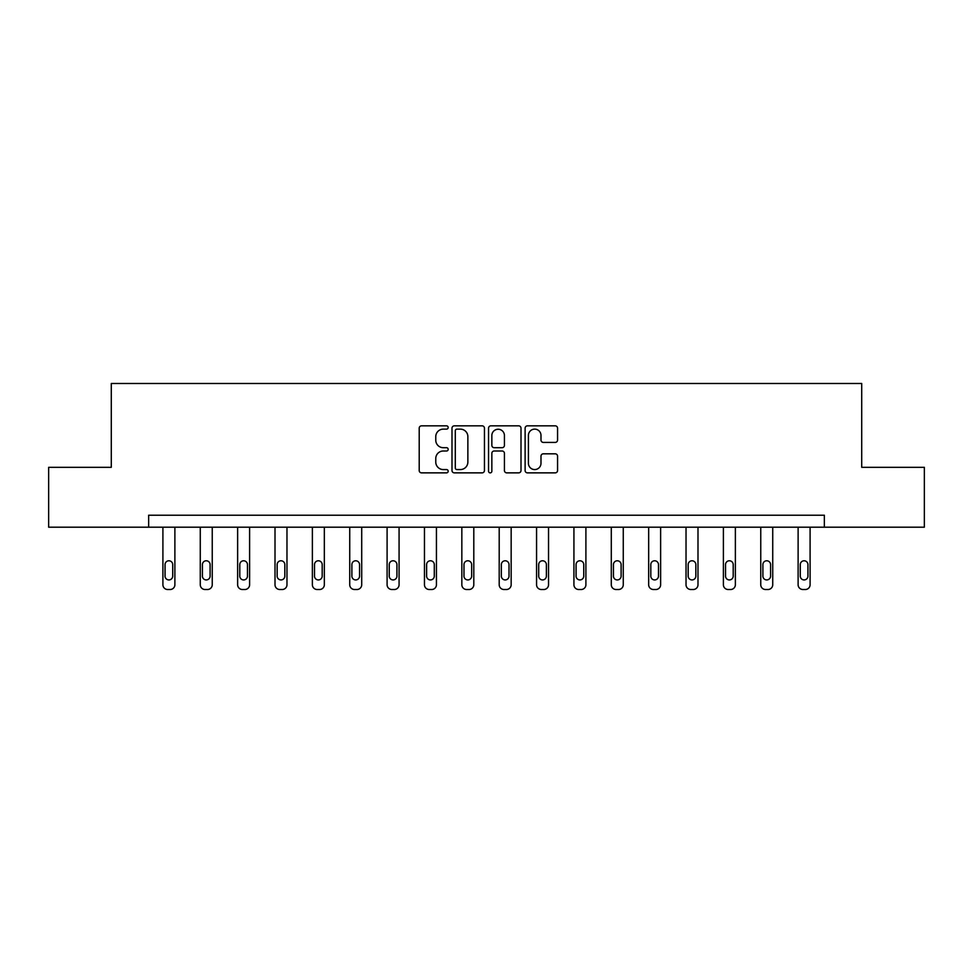 <?xml version="1.0" encoding="UTF-8"?>
<svg xmlns="http://www.w3.org/2000/svg" width="973" height="973" viewBox="0 0 973 973"><rect width="100%" height="100%" fill="white"/><g stroke="black" fill="none" stroke-linecap="round" stroke-linejoin="round"><path stroke-width="1.46" d="M448.176 427.488A1.642 1.642 0 0 0 446.534 425.833L421.552 425.833A2.347 2.347 0 0 0 419.205 428.193L419.205 470.506A2.347 2.347 0 0 0 421.552 472.866L446.534 472.866A1.642 1.642 0 0 0 448.176 471.212A1.642 1.642 0 0 0 446.534 469.57L443.299 469.57A7.529 7.529 0 0 1 435.77 462.041L435.77 458.514A7.529 7.529 0 0 1 443.299 450.998L446.534 450.998A1.642 1.642 0 0 0 448.176 449.356A1.642 1.642 0 0 0 446.534 447.702L443.299 447.702A7.529 7.529 0 0 1 435.77 440.185L435.77 436.658A7.529 7.529 0 0 1 443.299 429.129L446.534 429.129A1.642 1.642 0 0 0 448.176 427.488M555.206 442.411A2.347 2.347 0 0 0 557.565 440.064L557.565 428.193A2.347 2.347 0 0 0 555.206 425.833L527.463 425.833A2.347 2.347 0 0 0 525.116 428.193L525.116 470.506A2.347 2.347 0 0 0 527.463 472.866L555.206 472.866A2.347 2.347 0 0 0 557.565 470.506L557.565 456.167A2.347 2.347 0 0 0 555.206 453.819L543.335 453.819A2.347 2.347 0 0 0 540.988 456.167L540.988 463.282A6.288 6.288 0 0 1 534.7 469.57A6.288 6.288 0 0 1 528.412 463.282L528.412 435.418A6.288 6.288 0 0 1 534.7 429.129A6.288 6.288 0 0 1 540.988 435.418L540.988 440.064A2.347 2.347 0 0 0 543.335 442.411L555.206 442.411M148.65 527.196L48.65 527.196L48.65 467.32L111.287 467.32L111.287 383.484L861.713 383.484L861.713 467.32L924.35 467.32L924.35 527.196L824.35 527.196L824.35 515.216L148.65 515.216L148.65 527.196L824.35 527.196M484.445 428.193A2.347 2.347 0 0 0 482.097 425.833L454.355 425.833A2.347 2.347 0 0 0 451.995 428.193L451.995 470.506A2.347 2.347 0 0 0 454.355 472.866L482.097 472.866A2.347 2.347 0 0 0 484.445 470.506L484.445 428.193M490.903 425.833L518.645 425.833A2.347 2.347 0 0 1 521.005 428.193L521.005 470.506A2.347 2.347 0 0 1 518.645 472.866L506.775 472.866A2.347 2.347 0 0 1 504.428 470.506L504.428 453.345A2.347 2.347 0 0 0 502.08 450.998L494.199 450.998A2.347 2.347 0 0 0 491.851 453.345L491.851 471.212A1.642 1.642 0 0 1 490.197 472.866A1.642 1.642 0 0 1 488.555 471.212L488.555 428.193A2.347 2.347 0 0 1 490.903 425.833M456.933 429.129A1.642 1.642 0 0 0 455.291 430.771L455.291 467.928A1.642 1.642 0 0 0 456.933 469.57L460.338 469.57A7.529 7.529 0 0 0 467.867 462.041L467.867 436.658A7.529 7.529 0 0 0 460.338 429.129L456.933 429.129M504.428 435.539A6.288 6.288 0 0 0 498.14 429.251A6.288 6.288 0 0 0 491.851 435.539L491.851 445.354A2.347 2.347 0 0 0 494.199 447.702L502.08 447.702A2.347 2.347 0 0 0 504.428 445.354L504.428 435.539M174.885 527.196L174.885 584.724A4.792 4.792 0 0 1 170.093 589.516L167.697 589.516A4.792 4.792 0 0 1 162.905 584.724L162.905 527.196M172.72 576.101L172.72 564.608A3.831 3.831 0 0 0 168.888 560.776A3.831 3.831 0 0 0 165.057 564.608L165.057 576.101A3.831 3.831 0 0 0 168.888 579.932A3.831 3.831 0 0 0 172.72 576.101M212.248 527.196L212.248 584.724A4.792 4.792 0 0 1 207.456 589.516L205.06 589.516A4.792 4.792 0 0 1 200.268 584.724L200.268 527.196M210.095 576.101L210.095 564.608A3.831 3.831 0 0 0 206.252 560.776A3.831 3.831 0 0 0 202.42 564.608L202.42 576.101A3.831 3.831 0 0 0 206.252 579.932A3.831 3.831 0 0 0 210.095 576.101M249.611 527.196L249.611 584.724A4.792 4.792 0 0 1 244.819 589.516L242.423 589.516A4.792 4.792 0 0 1 237.631 584.724L237.631 527.196M247.458 576.101L247.458 564.608A3.831 3.831 0 0 0 243.627 560.776A3.831 3.831 0 0 0 239.796 564.608L239.796 576.101A3.831 3.831 0 0 0 243.627 579.932A3.831 3.831 0 0 0 247.458 576.101M286.974 527.196L286.974 584.724A4.792 4.792 0 0 1 282.182 589.516L279.786 589.516A4.792 4.792 0 0 1 275.006 584.724L275.006 527.196M284.821 576.101L284.821 564.608A3.831 3.831 0 0 0 280.99 560.776A3.831 3.831 0 0 0 277.159 564.608L277.159 576.101A3.831 3.831 0 0 0 280.99 579.932A3.831 3.831 0 0 0 284.821 576.101M324.337 527.196L324.337 584.724A4.792 4.792 0 0 1 319.558 589.516L317.162 589.516A4.792 4.792 0 0 1 312.369 584.724L312.369 527.196M322.185 576.101L322.185 564.608A3.831 3.831 0 0 0 318.353 560.776A3.831 3.831 0 0 0 314.522 564.608L314.522 576.101A3.831 3.831 0 0 0 318.353 579.932A3.831 3.831 0 0 0 322.185 576.101M361.713 527.196L361.713 584.724A4.792 4.792 0 0 1 356.921 589.516L354.525 589.516A4.792 4.792 0 0 1 349.733 584.724L349.733 527.196M359.548 576.101L359.548 564.608A3.831 3.831 0 0 0 355.717 560.776A3.831 3.831 0 0 0 351.885 564.608L351.885 576.101A3.831 3.831 0 0 0 355.717 579.932A3.831 3.831 0 0 0 359.548 576.101M399.076 527.196L399.076 584.724A4.792 4.792 0 0 1 394.284 589.516L391.888 589.516A4.792 4.792 0 0 1 387.096 584.724L387.096 527.196M396.923 576.101L396.923 564.608A3.831 3.831 0 0 0 393.08 560.776A3.831 3.831 0 0 0 389.249 564.608L389.249 576.101A3.831 3.831 0 0 0 393.08 579.932A3.831 3.831 0 0 0 396.923 576.101M436.439 527.196L436.439 584.724A4.792 4.792 0 0 1 431.647 589.516L429.251 589.516A4.792 4.792 0 0 1 424.459 584.724L424.459 527.196M434.286 576.101L434.286 564.608A3.831 3.831 0 0 0 430.455 560.776A3.831 3.831 0 0 0 426.624 564.608L426.624 576.101A3.831 3.831 0 0 0 430.455 579.932A3.831 3.831 0 0 0 434.286 576.101M473.802 527.196L473.802 584.724A4.792 4.792 0 0 1 469.01 589.516L466.614 589.516A4.792 4.792 0 0 1 461.834 584.724L461.834 527.196M471.65 576.101L471.65 564.608A3.831 3.831 0 0 0 467.818 560.776A3.831 3.831 0 0 0 463.987 564.608L463.987 576.101A3.831 3.831 0 0 0 467.818 579.932A3.831 3.831 0 0 0 471.65 576.101M511.166 527.196L511.166 584.724A4.792 4.792 0 0 1 506.386 589.516L503.99 589.516A4.792 4.792 0 0 1 499.198 584.724L499.198 527.196M509.013 576.101L509.013 564.608A3.831 3.831 0 0 0 505.182 560.776A3.831 3.831 0 0 0 501.35 564.608L501.35 576.101A3.831 3.831 0 0 0 505.182 579.932A3.831 3.831 0 0 0 509.013 576.101M548.541 527.196L548.541 584.724A4.792 4.792 0 0 1 543.749 589.516L541.353 589.516A4.792 4.792 0 0 1 536.561 584.724L536.561 527.196M546.376 576.101L546.376 564.608A3.831 3.831 0 0 0 542.545 560.776A3.831 3.831 0 0 0 538.714 564.608L538.714 576.101A3.831 3.831 0 0 0 542.545 579.932A3.831 3.831 0 0 0 546.376 576.101M585.904 527.196L585.904 584.724A4.792 4.792 0 0 1 581.112 589.516L578.716 589.516A4.792 4.792 0 0 1 573.924 584.724L573.924 527.196M583.751 576.101L583.751 564.608A3.831 3.831 0 0 0 579.92 560.776A3.831 3.831 0 0 0 576.077 564.608L576.077 576.101A3.831 3.831 0 0 0 579.92 579.932A3.831 3.831 0 0 0 583.751 576.101M623.267 527.196L623.267 584.724A4.792 4.792 0 0 1 618.475 589.516L616.079 589.516A4.792 4.792 0 0 1 611.287 584.724L611.287 527.196M621.115 576.101L621.115 564.608A3.831 3.831 0 0 0 617.283 560.776A3.831 3.831 0 0 0 613.452 564.608L613.452 576.101A3.831 3.831 0 0 0 617.283 579.932A3.831 3.831 0 0 0 621.115 576.101M660.631 527.196L660.631 584.724A4.792 4.792 0 0 1 655.838 589.516L653.442 589.516A4.792 4.792 0 0 1 648.663 584.724L648.663 527.196M658.478 576.101L658.478 564.608A3.831 3.831 0 0 0 654.647 560.776A3.831 3.831 0 0 0 650.815 564.608L650.815 576.101A3.831 3.831 0 0 0 654.647 579.932A3.831 3.831 0 0 0 658.478 576.101M697.994 527.196L697.994 584.724A4.792 4.792 0 0 1 693.214 589.516L690.818 589.516A4.792 4.792 0 0 1 686.026 584.724L686.026 527.196M695.841 576.101L695.841 564.608A3.831 3.831 0 0 0 692.01 560.776A3.831 3.831 0 0 0 688.179 564.608L688.179 576.101A3.831 3.831 0 0 0 692.01 579.932A3.831 3.831 0 0 0 695.841 576.101M735.369 527.196L735.369 584.724A4.792 4.792 0 0 1 730.577 589.516L728.181 589.516A4.792 4.792 0 0 1 723.389 584.724L723.389 527.196M733.204 576.101L733.204 564.608A3.831 3.831 0 0 0 729.373 560.776A3.831 3.831 0 0 0 725.542 564.608L725.542 576.101A3.831 3.831 0 0 0 729.373 579.932A3.831 3.831 0 0 0 733.204 576.101M772.732 527.196L772.732 584.724A4.792 4.792 0 0 1 767.94 589.516L765.544 589.516A4.792 4.792 0 0 1 760.752 584.724L760.752 527.196M770.58 576.101L770.58 564.608A3.831 3.831 0 0 0 766.748 560.776A3.831 3.831 0 0 0 762.905 564.608L762.905 576.101A3.831 3.831 0 0 0 766.748 579.932A3.831 3.831 0 0 0 770.58 576.101M810.095 527.196L810.095 584.724A4.792 4.792 0 0 1 805.303 589.516L802.907 589.516A4.792 4.792 0 0 1 798.115 584.724L798.115 527.196M807.943 576.101L807.943 564.608A3.831 3.831 0 0 0 804.112 560.776A3.831 3.831 0 0 0 800.28 564.608L800.28 576.101A3.831 3.831 0 0 0 804.112 579.932A3.831 3.831 0 0 0 807.943 576.101"/></g></svg>

